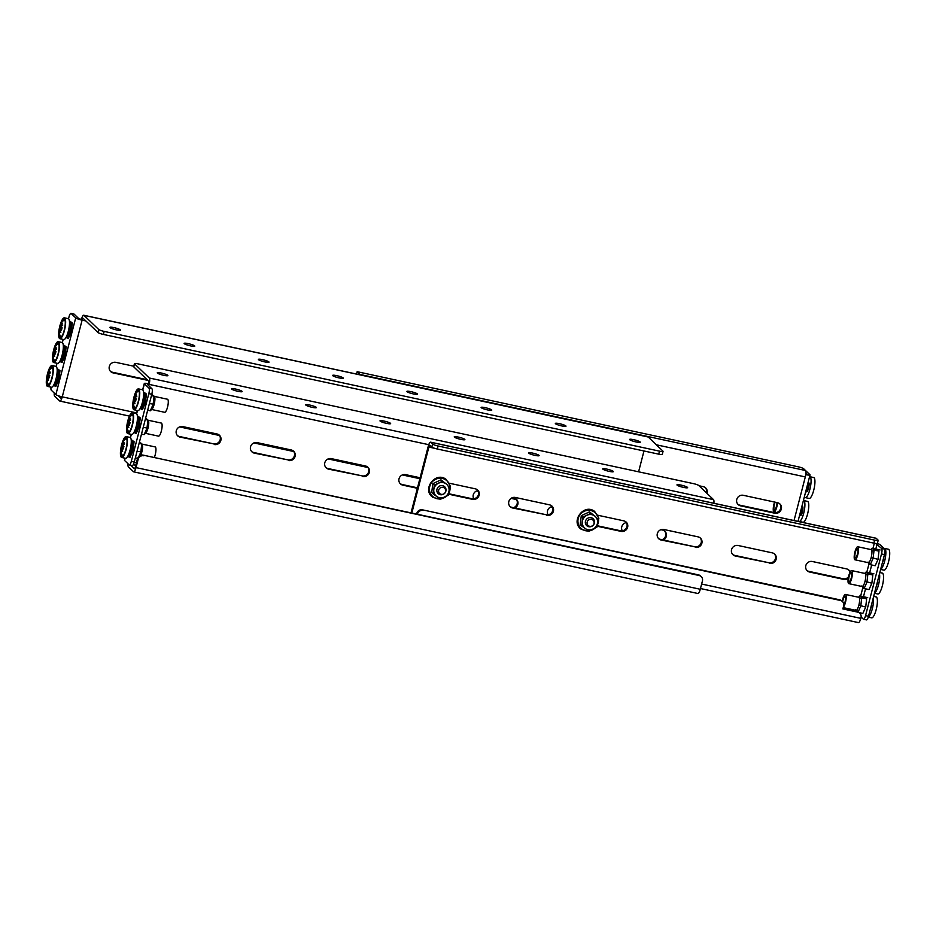 <?xml version="1.0" encoding="UTF-8"?>
<svg xmlns="http://www.w3.org/2000/svg" width="936" height="936" viewBox="0 0 936 936"><rect width="100%" height="100%" fill="white"/><g stroke="black" fill="none" stroke-linecap="round" stroke-linejoin="round"><path stroke-width="1.4" d="M141.944 444.073L155.177 446.928A6.681 1.72 102.2 0 1 155.201 454.837A6.681 1.72 102.2 0 1 154.311 457.54M140.681 455.259A6.681 1.72 -77.8 0 0 141.839 451.948A6.681 1.72 -77.8 0 0 142.553 445.723A6.681 1.72 -77.8 0 0 142.061 444.19L141.032 443.173M131.157 439.581L134.07 441.71L133.064 450.497L130.022 457.341L127.881 456.043M139.113 443.301L141.757 443.863L140.809 452.076L138.949 456.277M137.054 451.257L141.839 451.948M139.464 441.967L142.553 445.723M135.346 457.891L137.58 458.371M128.443 454.908L129.18 455.61L131.683 449.947L132.526 442.67L131.286 441.488M131.18 439.698L133.041 441.488L132.034 450.274L129.004 457.119M134.07 441.71L133.041 441.488M133.064 450.497L132.034 450.274M129.683 454.463L128.712 454.264M148.11 420.229L161.343 423.084A6.681 1.72 102.2 0 1 161.366 430.993A6.681 1.72 102.2 0 1 158.523 436.141L145.478 433.333M141.511 434.047L144.144 434.62L145.852 432.959A6.681 1.72 -77.8 0 0 148.005 428.115A6.681 1.72 -77.8 0 0 148.719 421.879A6.681 1.72 -77.8 0 0 148.227 420.346L147.198 419.34M137.323 415.736L140.236 417.865L139.23 426.652L136.188 433.497L134.047 432.198M145.279 419.457L147.923 420.018L146.975 428.232L144.144 434.62M143.22 427.413L148.005 428.115M145.63 418.123L148.719 421.879M134.608 431.063L135.346 431.765L137.849 426.102L138.692 418.825L137.452 417.643M137.346 415.853L139.207 417.643L138.2 426.442L135.17 433.274M140.236 417.865L139.207 417.643M139.23 426.652L138.2 426.442M135.849 430.618L134.878 430.42M154.276 396.384L167.509 399.239A6.681 1.72 102.2 0 1 167.532 407.148A6.681 1.72 102.2 0 1 164.689 412.296L151.644 409.488M147.677 410.202L150.31 410.775L152.018 409.114A6.681 1.72 -77.8 0 0 154.171 404.27A6.681 1.72 -77.8 0 0 154.885 398.046A6.681 1.72 -77.8 0 0 154.393 396.501L153.364 395.495M143.489 391.891L146.402 394.021L145.396 402.819L142.354 409.652L140.213 408.365M151.445 395.612L154.089 396.185L153.141 404.387L150.31 410.775M149.386 403.58L154.171 404.27M428.746 444.682L149.105 384.392A5.499 1.416 -77.8 0 0 149.28 377.992L134.562 363.87L133.778 366.877L148.496 380.999A2.363 0.608 -77.8 0 1 148.426 383.737L149.105 384.392L147.385 384.392L151.948 388.779A4.715 1.217 102.2 0 1 151.796 394.267L154.885 398.046M140.774 407.219L141.511 407.92L144.015 402.258L144.858 394.98L143.617 393.799M143.512 392.02L145.373 393.81L144.366 402.597L141.336 409.43M146.402 394.021L145.373 393.81M145.396 402.819L144.366 402.597M142.015 406.786L141.043 406.575M57.049 368.503L59.962 370.644L58.956 379.431L55.914 386.275L53.773 384.977M54.335 383.83L55.06 384.544L57.576 378.881L58.406 371.604L57.178 370.422M57.061 368.632L58.933 370.422L57.927 379.209L54.896 386.053M59.962 370.644L58.933 370.422M58.956 379.431L57.927 379.209M55.575 383.397L54.604 383.187M63.215 344.67L66.128 346.8L65.122 355.586L62.08 362.431L59.939 361.132M60.501 359.986L61.226 360.699L63.742 355.036L64.572 347.759L63.344 346.577M63.238 344.787L65.099 346.577L64.093 355.364L61.062 362.209M66.128 346.8L65.099 346.577M65.122 355.586L64.093 355.364M61.741 359.553L60.77 359.342M69.381 320.826L72.294 322.955L71.288 331.742L68.246 338.586L66.105 337.288M66.667 336.153L67.392 336.855L69.907 331.192L70.738 323.915L69.51 322.733M69.404 320.943L71.265 322.733L70.258 331.519L67.228 338.364M72.294 322.955L71.265 322.733M71.288 331.742L70.258 331.519M67.907 335.708L66.936 335.509M774.786 509.909A4.715 1.217 102.2 0 1 774.435 510.003A4.715 1.217 102.2 0 1 774.411 504.422A4.715 1.217 102.2 0 1 775.183 502.176A4.727 1.217 102.2 0 0 774.411 504.422A4.727 1.217 102.2 0 0 774.774 509.921A4.727 1.217 102.2 0 0 776.435 506.376A4.727 1.217 102.2 0 0 776.974 502.562M774.587 502.047A6.681 1.72 -77.8 0 0 773.99 504.013A6.681 1.72 -77.8 0 0 774.013 511.922A6.681 1.72 -77.8 0 0 776.857 506.774A6.681 1.72 -77.8 0 0 777.559 502.69M799.087 517.245L801.216 512.472L801.918 506.317M800.374 512.284L801.216 512.472M805.252 493.401L807.382 488.627L808.084 482.485M806.539 488.44L807.382 488.627M842.657 601.778A4.727 1.217 102.2 0 1 843.032 599.988A4.715 1.217 102.2 0 1 845.044 596.349A4.715 1.217 102.2 0 1 845.325 596.583A4.727 1.217 102.2 0 1 845.056 601.93A4.727 1.217 102.2 0 1 843.781 605.077M842.669 601.778A4.715 1.217 102.2 0 1 843.032 599.988A4.727 1.217 102.2 0 1 845.325 596.571M843.313 607.207A6.681 1.72 -77.8 0 0 845.477 602.339A6.681 1.72 -77.8 0 0 845.454 594.43A6.681 1.72 -77.8 0 0 842.611 599.578A6.681 1.72 -77.8 0 0 842.213 601.333M859.166 612.624L862.863 613.419L865.706 607.031L858.85 605.218A6.681 1.72 102.2 0 1 856.697 610.061A6.681 1.72 102.2 0 1 855.995 610.366L843.207 607.604M867.719 597.659L859.833 595.951L858.499 597.238M865.706 607.031L866.642 598.829L861.728 597.776L859.833 595.951M857.949 612.366L860.792 605.978L861.728 597.776L859.564 598.993A6.681 1.72 102.2 0 1 858.85 605.218M856.042 610.518L857.037 611.477L842.985 608.447M856.697 610.061L857.552 611.629M845.454 594.43L858.815 597.308A6.681 1.72 102.2 0 1 859.564 598.993M849.572 581.63A4.715 1.217 102.2 0 1 849.221 581.724A4.715 1.217 102.2 0 1 849.198 576.143A4.715 1.217 102.2 0 1 851.21 572.504A4.715 1.217 102.2 0 1 851.491 572.738A4.727 1.217 102.2 0 1 851.222 578.085A4.727 1.217 102.2 0 1 849.56 581.63A4.727 1.217 102.2 0 1 849.198 576.143A4.727 1.217 102.2 0 1 851.491 572.727M848.777 575.734A6.681 1.72 -77.8 0 0 848.8 583.643A6.681 1.72 -77.8 0 0 851.643 578.495A6.681 1.72 -77.8 0 0 851.62 570.586A6.681 1.72 -77.8 0 0 848.777 575.734M862.22 586.708L864.115 588.522L869.029 589.575L871.872 583.198L865.016 581.373A6.681 1.72 102.2 0 1 862.863 586.217A6.681 1.72 102.2 0 1 862.161 586.521L848.8 583.643M873.885 573.815L865.999 572.107L864.665 573.394M871.872 583.198L872.808 574.985L867.894 573.932L865.999 572.107M862.863 586.217L864.115 588.522L866.958 582.134L867.894 573.932L865.73 575.149A6.681 1.72 102.2 0 1 865.016 581.373M851.62 570.586L864.981 573.464A6.681 1.72 102.2 0 1 865.73 575.149M855.738 557.786A4.715 1.217 102.2 0 1 855.387 557.879A4.715 1.217 102.2 0 1 855.364 552.298A4.715 1.217 102.2 0 1 857.376 548.66A4.715 1.217 102.2 0 1 857.657 548.894A4.727 1.217 102.2 0 1 857.388 554.241A4.727 1.217 102.2 0 1 855.738 557.786A4.727 1.217 102.2 0 1 855.364 552.298A4.727 1.217 102.2 0 1 857.657 548.894M854.942 551.889A6.681 1.72 -77.8 0 0 854.966 559.798A6.681 1.72 -77.8 0 0 857.809 554.65A6.681 1.72 -77.8 0 0 857.785 546.741A6.681 1.72 -77.8 0 0 854.942 551.889M868.374 562.828L870.281 564.677L875.195 565.742L878.038 559.354L871.182 557.528A6.681 1.72 102.2 0 1 869.029 562.384A6.681 1.72 102.2 0 1 868.327 562.688L854.966 559.798M880.051 549.97L872.165 548.274L870.831 549.549M878.038 559.354L878.974 551.14L874.06 550.087L872.165 548.274M869.029 562.384L870.281 564.677L873.124 558.289L874.06 550.087L871.896 551.304A6.681 1.72 102.2 0 1 871.182 557.528M857.785 546.741L871.147 549.619A6.681 1.72 102.2 0 1 871.896 551.304M122.522 455.458A8.646 2.223 -77.8 0 0 122.838 455.633L121.937 454.709A8.482 2.188 -77.8 0 0 122.265 455.235A8.482 2.188 -77.8 0 0 124.032 454.311M127.027 440.423A8.482 2.188 -77.8 0 0 126.465 438.996A8.482 2.188 -77.8 0 0 125.284 439.195L125.284 439.195A14.145 14.145 0 0 0 121.692 444.787A14.122 3.299 15.8 0 0 121.668 445.255A14.063 2.422 9.5 0 1 121.68 445.243A14.11 12.308 -139.5 0 1 122.873 442.237A14.11 9.383 25.9 0 0 122.101 444.553A14.063 11.969 -13.4 0 1 122.125 444.506A14.122 13.619 -62.6 0 1 123.505 441.815A13.279 2.012 14.5 0 0 124.032 442.318A14.122 13.244 146.3 0 0 122.546 444.904A14.063 13.373 66.9 0 0 122.522 444.963A14.11 5.873 5.2 0 1 124.558 443.839A14.11 9.886 177 0 0 122.499 446.027A14.063 6.435 20 0 0 122.511 446.051A14.122 0.948 13.2 0 0 123.915 446.566A13.279 12.671 133.8 0 0 123.564 447.724A13.279 12.671 133.8 0 0 123.306 448.894A14.122 3.299 -164.2 0 1 122.031 447.899A14.063 2.422 -170.5 0 0 122.008 447.899A14.11 12.308 40.5 0 0 122.628 451.304A14.11 9.383 -154.1 0 1 121.586 448.59A14.063 11.969 166.6 0 0 121.575 448.636A14.122 13.619 117.4 0 0 121.621 451.643A13.279 2.012 -165.5 0 1 121.095 451.14A14.122 13.244 -33.7 0 1 121.165 448.239A14.063 13.373 -113.1 0 1 121.165 448.18A14.11 5.873 -174.8 0 0 120.908 449.245A14.145 14.145 0 0 0 121.937 454.709M120.919 449.093A14.11 9.886 -3 0 1 120.931 448.753A14.11 9.886 -3 0 1 121.189 447.127A14.063 6.435 -160 0 1 121.189 447.092A14.122 0.948 -166.8 0 1 121.118 446.963A14.122 0.948 -166.8 0 1 121.212 446.893A13.279 12.671 -46.2 0 1 121.458 445.711A13.279 12.671 -46.2 0 1 121.645 445.056M123.224 445.115L122.522 444.963M123.447 448.204L122.031 447.899M122.043 448.367L121.165 448.18M122.043 448.426L121.165 448.239M123.587 447.607L121.189 447.092L123.587 447.642M122.885 445.501L121.68 445.243L122.885 445.513M123.622 447.478L121.212 446.893M123.412 447.361L123.646 446.472M120.931 450.111A9.571 2.457 -77.8 0 0 121.551 456.183A9.571 2.457 -77.8 0 0 121.902 456.382A9.571 2.457 -77.8 0 0 126.161 448.274A9.571 2.457 -77.8 0 0 126.29 437.861A9.571 2.457 -77.8 0 0 125.939 437.662A9.571 2.457 -77.8 0 0 122.464 442.974M126.571 436.796A10.694 2.749 -77.8 0 0 126.173 436.574A10.694 2.749 -77.8 0 0 121.423 445.618A10.694 2.749 -77.8 0 0 121.27 457.248A10.694 2.749 -77.8 0 0 121.668 457.47A10.694 2.749 -77.8 0 0 126.418 448.414A10.694 2.749 -77.8 0 0 126.571 436.796M121.668 457.47L125.529 458.301A10.694 2.749 -77.8 0 0 130.279 449.245A10.694 2.749 -77.8 0 0 130.432 437.627A10.694 2.749 -77.8 0 0 130.034 437.404L126.173 436.574M127.097 426.266A9.571 2.457 -77.8 0 0 127.717 432.338A9.571 2.457 -77.8 0 0 128.068 432.537A9.571 2.457 -77.8 0 0 132.327 424.429A9.571 2.457 -77.8 0 0 132.456 414.016A9.571 2.457 -77.8 0 0 132.105 413.817A9.571 2.457 -77.8 0 0 128.63 419.129M132.737 412.951A10.694 2.749 -77.8 0 0 132.339 412.729A10.694 2.749 -77.8 0 0 127.588 421.785A10.694 2.749 -77.8 0 0 127.436 433.403A10.694 2.749 -77.8 0 0 127.834 433.625A10.694 2.749 -77.8 0 0 132.584 424.57A10.694 2.749 -77.8 0 0 132.737 412.951M127.834 433.625L131.695 434.456A10.694 2.749 -77.8 0 0 136.445 425.412A10.694 2.749 -77.8 0 0 136.597 413.782A10.694 2.749 -77.8 0 0 136.2 413.56L132.339 412.729M128.688 431.613A8.646 2.223 -77.8 0 0 129.004 431.788L128.103 430.864A8.482 2.188 -77.8 0 0 128.431 431.391A8.482 2.188 -77.8 0 0 130.198 430.478M133.193 416.578A8.482 2.188 -77.8 0 0 132.631 415.151A8.482 2.188 -77.8 0 0 131.449 415.35L131.449 415.35A14.145 14.145 0 0 0 127.858 420.943A14.122 3.299 15.8 0 0 127.834 421.411A14.063 2.422 9.5 0 1 127.846 421.399A14.11 12.308 -139.5 0 1 129.039 418.392A14.11 9.383 25.9 0 0 128.267 420.72A14.063 11.969 -13.4 0 1 128.291 420.662A14.122 13.619 -62.6 0 1 129.671 417.971A13.279 2.012 14.5 0 0 130.198 418.474A14.122 13.244 146.3 0 0 128.712 421.06A14.063 13.373 66.9 0 0 128.688 421.118A14.11 5.873 5.2 0 1 130.724 419.995A14.11 9.886 177 0 0 128.665 422.183A14.063 6.435 20 0 0 128.677 422.218A14.122 0.948 13.2 0 0 130.081 422.721A13.279 12.671 133.8 0 0 129.73 423.879A13.279 12.671 133.8 0 0 129.472 425.061A14.122 3.299 -164.2 0 1 128.197 424.055A14.063 2.422 -170.5 0 0 128.173 424.055A14.11 12.308 40.5 0 0 128.794 427.459A14.11 9.383 -154.1 0 1 127.752 424.745A14.063 11.969 166.6 0 0 127.741 424.792A14.122 13.619 117.4 0 0 127.787 427.799A13.279 2.012 -165.5 0 1 127.261 427.296A14.122 13.244 -33.7 0 1 127.331 424.394A14.063 13.373 -113.1 0 1 127.331 424.336A14.11 5.873 -174.8 0 0 127.074 425.412A14.145 14.145 0 0 0 128.103 430.864M127.085 425.248A14.11 9.886 -3 0 1 127.097 424.909A14.11 9.886 -3 0 1 127.366 423.283A14.063 6.435 -160 0 1 127.354 423.248A14.122 0.948 -166.8 0 1 127.296 423.119A14.122 0.948 -166.8 0 1 127.378 423.049A13.279 12.671 -46.2 0 1 127.624 421.867A13.279 12.671 -46.2 0 1 127.811 421.212M129.39 421.27L128.688 421.118M129.613 424.359L128.197 424.055M128.209 424.523L127.331 424.336M128.209 424.593L127.331 424.394M127.366 423.283L129.753 423.797L127.354 423.248M127.834 421.411L129.051 421.668L127.846 421.399M129.788 423.634L127.378 423.049M129.577 423.517L129.811 422.627M133.263 402.421A9.571 2.457 -77.8 0 0 133.883 408.494A9.571 2.457 -77.8 0 0 134.234 408.693A9.571 2.457 -77.8 0 0 138.493 400.585A9.571 2.457 -77.8 0 0 138.622 390.172A9.571 2.457 -77.8 0 0 138.271 389.973A9.571 2.457 -77.8 0 0 134.796 395.284M138.902 389.107A10.694 2.749 -77.8 0 0 138.505 388.885A10.694 2.749 -77.8 0 0 133.754 397.94A10.694 2.749 -77.8 0 0 133.602 409.558A10.694 2.749 -77.8 0 0 134 409.781A10.694 2.749 -77.8 0 0 138.75 400.737A10.694 2.749 -77.8 0 0 138.902 389.107M134 409.781L137.861 410.611A10.694 2.749 -77.8 0 0 142.611 401.567A10.694 2.749 -77.8 0 0 142.763 389.938A10.694 2.749 -77.8 0 0 142.366 389.715L138.505 388.885M134.854 407.768A8.646 2.223 -77.8 0 0 135.17 407.944L134.269 407.02A8.482 2.188 -77.8 0 0 134.597 407.558A8.482 2.188 -77.8 0 0 136.363 406.633M139.359 392.734A8.482 2.188 -77.8 0 0 138.797 391.306A8.482 2.188 -77.8 0 0 137.615 391.505L137.615 391.505A14.145 14.145 0 0 0 134.023 397.098A14.122 3.299 15.8 0 0 134 397.566A14.063 2.422 9.5 0 1 134.012 397.554A14.11 12.308 -139.5 0 1 135.205 394.547A14.11 9.383 25.9 0 0 134.433 396.876A14.063 11.969 -13.4 0 1 134.456 396.829A14.122 13.619 -62.6 0 1 135.837 394.126A13.279 2.012 14.5 0 0 136.363 394.629A14.122 13.244 146.3 0 0 134.878 397.227A14.063 13.373 66.9 0 0 134.854 397.274A14.11 5.873 5.2 0 1 136.89 396.15A14.11 9.886 177 0 0 134.831 398.338A14.063 6.435 20 0 0 134.843 398.373A14.122 0.948 13.2 0 0 136.246 398.876A13.279 12.671 133.8 0 0 135.895 400.035A13.279 12.671 133.8 0 0 135.638 401.216A14.122 3.299 -164.2 0 1 134.363 400.21A14.063 2.422 -170.5 0 0 134.339 400.222A14.11 12.308 40.5 0 0 134.959 403.615A14.11 9.383 -154.1 0 1 133.918 400.9A14.063 11.969 166.6 0 0 133.906 400.947A14.122 13.619 117.4 0 0 133.953 403.954A13.279 2.012 -165.5 0 1 133.427 403.451A14.122 13.244 -33.7 0 1 133.497 400.55A14.063 13.373 -113.1 0 1 133.497 400.491A14.11 5.873 -174.8 0 0 133.24 401.567A14.145 14.145 0 0 0 134.269 407.02M133.251 401.404A14.11 9.886 -3 0 1 133.263 401.064A14.11 9.886 -3 0 1 133.532 399.438A14.063 6.435 -160 0 1 133.52 399.403A14.122 0.948 -166.8 0 1 133.462 399.274A14.122 0.948 -166.8 0 1 133.544 399.204A13.279 12.671 -46.2 0 1 133.789 398.022A13.279 12.671 -46.2 0 1 133.977 397.367M135.556 397.426L134.854 397.274M135.778 400.514L134.363 400.21M134.374 400.69L133.497 400.491M134.374 400.748L133.497 400.55M133.532 399.438L135.919 399.953M135.919 399.918L133.52 399.403M135.217 397.812L134.012 397.554L135.217 397.823M135.954 399.789L133.544 399.204M135.743 399.672L135.977 398.783M46.812 379.033A9.571 2.457 -77.8 0 0 47.443 385.117A9.571 2.457 -77.8 0 0 47.794 385.304A9.571 2.457 -77.8 0 0 52.053 377.208A9.571 2.457 -77.8 0 0 52.182 366.795A9.571 2.457 -77.8 0 0 51.831 366.596A9.571 2.457 -77.8 0 0 48.356 371.908M52.451 365.719A10.694 2.749 -77.8 0 0 52.065 365.508A10.694 2.749 -77.8 0 0 47.303 374.552A10.694 2.749 -77.8 0 0 47.163 386.182A10.694 2.749 -77.8 0 0 47.56 386.404A10.694 2.749 -77.8 0 0 52.311 377.348A10.694 2.749 -77.8 0 0 52.451 365.719M47.56 386.404L51.422 387.235A10.694 2.749 -77.8 0 0 56.172 378.179A10.694 2.749 -77.8 0 0 56.312 366.561A10.694 2.749 -77.8 0 0 55.926 366.339L52.065 365.508M48.415 384.392A8.646 2.223 -77.8 0 0 48.73 384.567L47.83 383.643A8.482 2.188 -77.8 0 0 48.157 384.17A8.482 2.188 -77.8 0 0 49.924 383.245M52.919 369.357A8.482 2.188 -77.8 0 0 52.357 367.93A8.482 2.188 -77.8 0 0 51.176 368.129L51.176 368.129A14.145 14.145 0 0 0 47.584 373.721A14.122 3.299 15.8 0 0 47.56 374.178A14.063 2.422 9.5 0 1 47.572 374.178A14.11 12.308 -139.5 0 1 48.766 371.159A14.11 9.383 25.9 0 0 47.993 373.487A14.063 11.969 -13.4 0 1 48.017 373.441A14.122 13.619 -62.6 0 1 49.397 370.75A13.279 2.012 14.5 0 0 49.924 371.253A14.122 13.244 146.3 0 0 48.426 373.838A14.063 13.373 66.9 0 0 48.415 373.897A14.11 5.873 5.2 0 1 50.439 372.774A14.11 9.886 177 0 0 48.38 374.962A14.063 6.435 20 0 0 48.403 374.985A14.122 0.948 13.2 0 0 49.807 375.5A13.279 12.671 133.8 0 0 49.444 376.658A13.279 12.671 133.8 0 0 49.198 377.828A14.122 3.299 -164.2 0 1 47.923 376.834A14.063 2.422 -170.5 0 0 47.9 376.834A14.11 12.308 40.5 0 0 48.508 380.238A14.11 9.383 -154.1 0 1 47.479 377.524A14.063 11.969 166.6 0 0 47.467 377.571A14.122 13.619 117.4 0 0 47.514 380.578A13.279 2.012 -165.5 0 1 46.987 380.075A14.122 13.244 -33.7 0 1 47.046 377.173A14.063 13.373 -113.1 0 1 47.057 377.114A14.11 5.873 -174.8 0 0 46.8 378.179A14.145 14.145 0 0 0 47.83 383.643M46.812 378.027A14.11 9.886 -3 0 1 46.812 377.688A14.11 9.886 -3 0 1 47.081 376.05A14.063 6.435 -160 0 1 47.081 376.026A14.122 0.948 -166.8 0 1 47.011 375.898A14.122 0.948 -166.8 0 1 47.104 375.816A13.279 12.671 -46.2 0 1 47.35 374.646A13.279 12.671 -46.2 0 1 47.537 373.99M49.105 374.049L48.415 373.897M49.339 377.138L47.923 376.834M47.935 377.302L47.057 377.114M47.935 377.36L47.046 377.173M47.081 376.05L49.468 376.565L47.081 376.026M48.777 374.435L47.572 374.178L48.766 374.447M49.514 376.401L47.104 375.816M49.304 376.295L49.526 375.406M52.978 355.2A9.571 2.457 -77.8 0 0 53.609 361.273A9.571 2.457 -77.8 0 0 53.96 361.471A9.571 2.457 -77.8 0 0 58.219 353.363A9.571 2.457 -77.8 0 0 58.348 342.95A9.571 2.457 -77.8 0 0 57.997 342.751A9.571 2.457 -77.8 0 0 54.522 348.063M58.617 341.874A10.694 2.749 -77.8 0 0 58.231 341.663A10.694 2.749 -77.8 0 0 53.469 350.707A10.694 2.749 -77.8 0 0 53.329 362.337A10.694 2.749 -77.8 0 0 53.726 362.56A10.694 2.749 -77.8 0 0 58.477 353.504A10.694 2.749 -77.8 0 0 58.617 341.874M53.726 362.56L57.587 363.39A10.694 2.749 -77.8 0 0 62.338 354.334A10.694 2.749 -77.8 0 0 62.478 342.716A10.694 2.749 -77.8 0 0 62.092 342.494L58.231 341.663M54.58 360.547A8.646 2.223 -77.8 0 0 54.896 360.723L53.995 359.798A8.482 2.188 -77.8 0 0 54.323 360.325A8.482 2.188 -77.8 0 0 56.09 359.401M59.085 345.513A8.482 2.188 -77.8 0 0 58.523 344.085A8.482 2.188 -77.8 0 0 57.342 344.284L57.342 344.284A14.145 14.145 0 0 0 53.75 349.877A14.122 3.299 15.8 0 0 53.726 350.345A14.063 2.422 9.5 0 1 53.738 350.333A14.11 12.308 -139.5 0 1 54.931 347.326A14.11 9.383 25.9 0 0 54.159 349.643A14.063 11.969 -13.4 0 1 54.183 349.596A14.122 13.619 -62.6 0 1 55.563 346.905A13.279 2.012 14.5 0 0 56.09 347.408A14.122 13.244 146.3 0 0 54.592 349.994A14.063 13.373 66.9 0 0 54.58 350.052A14.11 5.873 5.2 0 1 56.605 348.929A14.11 9.886 177 0 0 54.557 351.117A14.063 6.435 20 0 0 54.569 351.14A14.122 0.948 13.2 0 0 55.973 351.655A13.279 12.671 133.8 0 0 55.61 352.813A13.279 12.671 133.8 0 0 55.364 353.983A14.122 3.299 -164.2 0 1 54.089 352.989A14.063 2.422 -170.5 0 0 54.066 352.989A14.11 12.308 40.5 0 0 54.674 356.394A14.11 9.383 -154.1 0 1 53.645 353.679A14.063 11.969 166.6 0 0 53.633 353.726A14.122 13.619 117.4 0 0 53.68 356.733A13.279 2.012 -165.5 0 1 53.153 356.23A14.122 13.244 -33.7 0 1 53.212 353.328A14.063 13.373 -113.1 0 1 53.223 353.27A14.11 5.873 -174.8 0 0 52.966 354.334A14.145 14.145 0 0 0 53.995 359.798M52.978 354.182A14.11 9.886 -3 0 1 52.978 353.843A14.11 9.886 -3 0 1 53.247 352.205A14.063 6.435 -160 0 1 53.247 352.182A14.122 0.948 -166.8 0 1 53.176 352.053A14.122 0.948 -166.8 0 1 53.27 351.971A13.279 12.671 -46.2 0 1 53.516 350.801A13.279 12.671 -46.2 0 1 53.703 350.146M55.271 350.204L54.58 350.052M55.505 353.293L54.089 352.989M54.101 353.457L53.223 353.27M54.101 353.515L53.212 353.328M53.247 352.205L55.633 352.72L53.247 352.182M53.726 350.345L54.931 350.602L53.738 350.333M55.68 352.568L53.27 351.971M55.47 352.451L55.692 351.562M59.143 331.356A9.571 2.457 -77.8 0 0 59.775 337.428A9.571 2.457 -77.8 0 0 60.126 337.627A9.571 2.457 -77.8 0 0 64.385 329.519A9.571 2.457 -77.8 0 0 64.514 319.106A9.571 2.457 -77.8 0 0 64.163 318.907A9.571 2.457 -77.8 0 0 60.688 324.219M64.783 318.041A10.694 2.749 -77.8 0 0 64.397 317.819A10.694 2.749 -77.8 0 0 59.635 326.863A10.694 2.749 -77.8 0 0 59.494 338.493A10.694 2.749 -77.8 0 0 59.892 338.715A10.694 2.749 -77.8 0 0 64.642 329.659A10.694 2.749 -77.8 0 0 64.783 318.041M59.892 338.715L63.753 339.546A10.694 2.749 -77.8 0 0 68.503 330.49A10.694 2.749 -77.8 0 0 68.644 318.872A10.694 2.749 -77.8 0 0 68.258 318.649L64.397 317.819M60.746 336.703A8.646 2.223 -77.8 0 0 61.062 336.878L60.161 335.954A8.482 2.188 -77.8 0 0 60.489 336.48A8.482 2.188 -77.8 0 0 62.256 335.556M65.251 321.668A8.482 2.188 -77.8 0 0 64.689 320.241A8.482 2.188 -77.8 0 0 63.508 320.44L63.508 320.44A14.145 14.145 0 0 0 59.916 326.032A14.122 3.299 15.8 0 0 59.892 326.5A14.063 2.422 9.5 0 1 59.904 326.488A14.11 12.308 -139.5 0 1 61.097 323.482A14.11 9.383 25.9 0 0 60.325 325.798A14.063 11.969 -13.4 0 1 60.349 325.751A14.122 13.619 -62.6 0 1 61.729 323.06A13.279 2.012 14.5 0 0 62.256 323.563A14.122 13.244 146.3 0 0 60.758 326.149A14.063 13.373 66.9 0 0 60.746 326.208A14.11 5.873 5.2 0 1 62.77 325.084A14.11 9.886 177 0 0 60.723 327.272A14.063 6.435 20 0 0 60.735 327.296A14.122 0.948 13.2 0 0 62.139 327.811A13.279 12.671 133.8 0 0 61.776 328.969A13.279 12.671 133.8 0 0 61.53 330.151A14.122 3.299 -164.2 0 1 60.255 329.144A14.063 2.422 -170.5 0 0 60.232 329.144A14.11 12.308 40.5 0 0 60.84 332.549A14.11 9.383 -154.1 0 1 59.81 329.835A14.063 11.969 166.6 0 0 59.799 329.881A14.122 13.619 117.4 0 0 59.845 332.888A13.279 2.012 -165.5 0 1 59.319 332.385A14.122 13.244 -33.7 0 1 59.389 329.484A14.063 13.373 -113.1 0 1 59.389 329.425A14.11 5.873 -174.8 0 0 59.132 330.49A14.145 14.145 0 0 0 60.161 335.954M59.143 330.338A14.11 9.886 -3 0 1 59.143 329.998A14.11 9.886 -3 0 1 59.413 328.372A14.063 6.435 -160 0 1 59.413 328.337A14.122 0.948 -166.8 0 1 59.342 328.208A14.122 0.948 -166.8 0 1 59.436 328.138A13.279 12.671 -46.2 0 1 59.682 326.956A13.279 12.671 -46.2 0 1 59.869 326.301M61.437 326.36L60.746 326.208M61.671 329.449L60.255 329.144M60.267 329.612L59.389 329.425M60.267 329.683L59.389 329.484M61.811 328.852L59.413 328.337L61.799 328.887M61.109 326.746L59.904 326.488L61.109 326.758M61.846 328.723L59.436 328.138M61.636 328.606L61.858 327.717M801.86 506.762A4.317 1.111 102.2 0 1 802.093 506.727A4.317 1.111 102.2 0 1 802.374 510.682A4.317 1.111 102.2 0 1 800.549 515.116A4.317 1.111 102.2 0 1 800.28 515.174L800.034 515.128A4.715 1.217 -77.8 0 0 800.409 515.607A4.715 1.217 -77.8 0 0 800.725 515.537A4.715 1.217 -77.8 0 0 802.702 510.717A4.715 1.217 -77.8 0 0 802.398 506.388A4.715 1.217 -77.8 0 0 802.093 506.458A4.715 1.217 -77.8 0 0 801.883 506.633M803.404 500.538A10.694 2.749 102.2 0 1 803.661 500.549L807.522 501.38A10.694 2.749 102.2 0 1 808.201 511.173A10.694 2.749 102.2 0 1 803.708 522.124A10.694 2.749 102.2 0 1 803.018 522.276L799.157 521.446A10.694 2.749 102.2 0 1 798.279 520.381M803.661 500.549A10.694 2.749 102.2 0 1 804.34 510.342A10.694 2.749 102.2 0 1 799.847 521.293A10.694 2.749 102.2 0 1 799.157 521.446M808.025 482.917A4.317 1.111 102.2 0 1 808.259 482.882A4.317 1.111 102.2 0 1 808.54 486.849A4.317 1.111 102.2 0 1 806.715 491.271A4.317 1.111 102.2 0 1 806.446 491.33L806.2 491.283A4.715 1.217 -77.8 0 0 806.575 491.763A4.715 1.217 -77.8 0 0 806.89 491.704A4.715 1.217 -77.8 0 0 808.868 486.872A4.715 1.217 -77.8 0 0 808.564 482.543A4.715 1.217 -77.8 0 0 808.259 482.613A4.715 1.217 -77.8 0 0 808.049 482.8M809.57 476.693A10.694 2.749 102.2 0 1 809.827 476.705L813.688 477.535A10.694 2.749 102.2 0 1 814.367 487.34A10.694 2.749 102.2 0 1 809.874 498.28A10.694 2.749 102.2 0 1 809.184 498.443L805.323 497.601A10.694 2.749 102.2 0 1 804.445 496.536M809.827 476.705A10.694 2.749 102.2 0 1 810.506 486.498A10.694 2.749 102.2 0 1 806.013 497.449A10.694 2.749 102.2 0 1 805.323 497.601M870.117 610.096A4.715 1.217 -77.8 0 0 871.545 604.562M873.651 596.407L876.143 596.946A10.694 2.749 102.2 0 1 876.821 606.739A10.694 2.749 102.2 0 1 872.329 617.69A10.694 2.749 102.2 0 1 871.638 617.842L868.28 617.116M873.311 597.741A10.694 2.749 102.2 0 1 872.375 608.575A10.694 2.749 102.2 0 1 868.468 616.859A10.694 2.749 102.2 0 1 868.339 616.929M876.283 586.252A4.715 1.217 -77.8 0 0 877.711 580.718M879.817 572.563L882.309 573.101A10.694 2.749 102.2 0 1 882.987 582.894A10.694 2.749 102.2 0 1 878.495 593.845A10.694 2.749 102.2 0 1 877.804 593.997L874.47 593.284M879.477 573.897A10.694 2.749 102.2 0 1 878.541 584.731A10.694 2.749 102.2 0 1 874.633 593.014A10.694 2.749 102.2 0 1 874.516 593.073M882.449 562.407A4.715 1.217 -77.8 0 0 883.876 556.873M884.029 548.519A10.694 2.749 102.2 0 1 884.614 548.426L888.475 549.256A10.694 2.749 102.2 0 1 889.153 559.049A10.694 2.749 102.2 0 1 884.66 570.001A10.694 2.749 102.2 0 1 883.97 570.153L880.636 569.439M884.614 548.426A10.694 2.749 102.2 0 1 885.292 558.219A10.694 2.749 102.2 0 1 880.799 569.17A10.694 2.749 102.2 0 1 880.682 569.228M444.249 487.902A3.627 3.463 -46.2 0 1 440.786 494.185A3.627 3.463 -46.2 0 1 439.288 488.826A3.627 3.463 -46.2 0 1 444.249 487.902M445.103 492.792A4.715 4.505 -46.2 0 1 438.656 493.986A4.715 4.505 -46.2 0 1 437.755 487.574A4.715 4.505 -46.2 0 1 444.214 486.381A4.715 4.505 -46.2 0 1 445.103 492.792M449.526 486.287L449.046 490.78A7.862 7.5 -46.2 0 1 436.796 496.525A7.862 7.5 -46.2 0 1 438.446 483.245A7.862 7.5 -46.2 0 1 446.062 483.842L440.985 479.84L432.818 483.678L434.292 485.094L442.459 481.268L440.985 479.84M442.459 481.268L446.062 483.842A7.862 7.5 133.8 0 1 449.046 490.78L448.426 495.144L440.259 498.97L433.192 493.939L434.292 485.094M433.192 493.939L431.718 492.523L432.818 483.678M592.734 519.925A3.627 3.463 -46.2 0 1 589.27 526.196A3.627 3.463 -46.2 0 1 587.773 520.837A3.627 3.463 -46.2 0 1 592.734 519.925M593.588 524.815A4.715 4.505 -46.2 0 1 587.141 526.009A4.715 4.505 -46.2 0 1 586.252 519.585A4.715 4.505 -46.2 0 1 592.699 518.392A4.715 4.505 -46.2 0 1 593.588 524.815M598.01 518.31L597.531 522.803A7.862 7.5 -46.2 0 1 585.281 528.536A7.862 7.5 -46.2 0 1 586.93 515.268A7.862 7.5 -46.2 0 1 594.547 515.865L589.469 511.863L581.303 515.689L582.789 517.105L590.944 513.279L589.469 511.863M590.944 513.279L594.547 515.865A7.862 7.5 133.8 0 1 597.531 522.803L596.911 527.155L588.744 530.981L581.677 525.962L582.789 517.105M581.677 525.962L580.203 524.546L581.303 515.689M477.395 489.82A5.499 5.253 -46.2 0 1 471.908 498.712L448.882 493.752M448.578 494.185L472.575 499.356A5.499 5.253 133.8 0 0 477.746 490.125A5.499 5.253 133.8 0 0 475.301 488.826L448.789 483.116M551.643 505.826A5.499 5.253 -46.2 0 1 546.144 514.718L511.992 507.359A5.499 5.253 -46.2 0 1 509.898 506.376M546.823 515.373A5.499 5.253 133.8 0 0 551.994 506.13A5.499 5.253 133.8 0 0 549.549 504.843L515.397 497.472A5.499 5.253 133.8 0 0 510.225 506.715A5.499 5.253 133.8 0 0 512.671 508.002L546.144 514.718M625.88 521.832A5.499 5.253 -46.2 0 1 620.392 530.735L597.367 525.763M597.063 526.207L621.071 531.379A5.499 5.253 133.8 0 0 626.242 522.148A5.499 5.253 133.8 0 0 623.797 520.849L597.285 515.128M700.128 537.837A5.499 5.253 -46.2 0 1 694.641 546.741L660.488 539.37A5.499 5.253 -46.2 0 1 658.394 538.387M695.308 547.385A5.499 5.253 133.8 0 0 700.479 538.153A5.499 5.253 133.8 0 0 698.034 536.855L663.881 529.495A5.499 5.253 133.8 0 0 658.71 538.726A5.499 5.253 133.8 0 0 661.155 540.025L694.641 546.741M774.376 553.855A5.499 5.253 -46.2 0 1 768.877 562.747L734.725 555.387A5.499 5.253 -46.2 0 1 732.631 554.393M769.556 563.402A5.499 5.253 133.8 0 0 774.727 554.159A5.499 5.253 133.8 0 0 772.282 552.86L738.13 545.501A5.499 5.253 133.8 0 0 732.958 554.732A5.499 5.253 133.8 0 0 735.403 556.031L768.877 562.747M848.507 576.868A5.499 5.253 -46.2 0 1 843.125 578.752L808.973 571.393A5.499 5.253 -46.2 0 1 806.879 570.41M850.169 571.954A5.499 5.253 133.8 0 0 846.518 568.877L812.366 561.506A5.499 5.253 133.8 0 0 807.206 570.749A5.499 5.253 133.8 0 0 809.652 572.036L843.804 579.407A5.499 5.253 133.8 0 0 848.227 578.413M411.817 513.057L428.887 447.057L434.596 448.297M848.613 569.86A5.499 5.253 -46.2 0 1 849.829 572.645M411.021 512.893L428.208 446.413A5.499 1.416 -77.8 0 1 430.548 442.166A5.499 1.416 -77.8 0 1 430.759 442.283L432.619 444.062A4.715 0.714 14.5 0 0 438.083 446.004L437.311 449.011A4.715 0.714 -165.5 0 1 431.835 447.069L429.975 445.29A2.363 0.608 -77.8 0 0 429.893 445.243A2.363 0.608 -77.8 0 0 428.887 447.057M416.614 514.098L416.801 513.384A4.715 4.505 -46.2 0 1 422.428 509.827L840.352 600.444A4.715 4.505 133.8 0 1 843.64 605.92L842.856 608.927L857.715 612.132A4.715 4.505 133.8 0 1 861.003 617.608L860.804 618.357A5.499 1.416 102.2 0 1 858.464 622.604L700.479 588.533M417.421 514.274L416.801 513.384M423.095 510.483A4.715 4.505 133.8 0 0 417.479 514.028M422.428 509.827L839.674 599.8A4.715 4.505 -46.2 0 1 841.768 600.912L842.447 601.555M857.715 612.132L857.037 611.477A4.715 4.505 -46.2 0 1 859.131 612.589L859.81 613.244M430.548 442.166L876.014 538.223A5.499 1.416 102.2 0 1 876.225 538.329L878.085 540.119A4.715 0.714 14.5 0 1 878.19 540.341L877.418 543.348A4.715 0.714 -165.5 0 1 873.861 543.137L437.311 449.011M873.861 543.137L874.645 540.13L438.083 446.004M874.645 540.13A4.715 0.714 14.5 0 0 878.19 540.341M861.108 617L863.366 619.164A4.715 1.217 -77.8 0 0 863.542 619.258A4.715 1.217 -77.8 0 0 865.554 615.619L881.501 553.948A4.715 1.217 -77.8 0 0 881.653 548.461L875.651 543.453M881.653 548.461L884.625 549.104L880.051 544.717A5.499 0.831 14.5 0 0 877.301 543.453M884.625 549.104A4.715 1.217 102.2 0 1 884.473 554.58L881.501 553.948M865.554 615.619L868.526 616.262L884.473 554.58M868.526 616.262A4.715 1.217 102.2 0 1 866.514 619.901L863.542 619.258M872.808 574.985L870.913 573.171M866.642 598.829L864.747 597.016M878.974 551.14L877.079 549.327M163.765 375.324A5.499 0.831 -165.5 0 1 157.26 372.809A5.499 0.831 -165.5 0 1 161.401 373.055A5.499 0.831 -165.5 0 1 167.907 375.57A5.499 0.831 -165.5 0 1 163.765 375.324M238.013 391.33A5.499 0.831 -165.5 0 1 231.496 388.826A5.499 0.831 -165.5 0 1 235.638 389.06A5.499 0.831 -165.5 0 1 242.155 391.576A5.499 0.831 -165.5 0 1 238.013 391.33M312.261 407.347A5.499 0.831 -165.5 0 1 305.744 404.832A5.499 0.831 -165.5 0 1 309.886 405.077A5.499 0.831 -165.5 0 1 316.403 407.581A5.499 0.831 -165.5 0 1 312.261 407.347M386.498 423.353A5.499 0.831 -165.5 0 1 379.993 420.837A5.499 0.831 -165.5 0 1 384.134 421.083A5.499 0.831 -165.5 0 1 390.64 423.599A5.499 0.831 -165.5 0 1 386.498 423.353M460.746 439.358A5.499 0.831 -165.5 0 1 454.229 436.843A5.499 0.831 -165.5 0 1 458.371 437.089A5.499 0.831 -165.5 0 1 464.888 439.604A5.499 0.831 -165.5 0 1 460.746 439.358M534.994 455.376A5.499 0.831 -165.5 0 1 528.477 452.86A5.499 0.831 -165.5 0 1 532.619 453.094A5.499 0.831 -165.5 0 1 539.136 455.61A5.499 0.831 -165.5 0 1 534.994 455.376M609.231 471.381A5.499 0.831 -165.5 0 1 602.725 468.866A5.499 0.831 -165.5 0 1 606.867 469.111A5.499 0.831 -165.5 0 1 613.372 471.615A5.499 0.831 -165.5 0 1 609.231 471.381M683.479 487.387A5.499 0.831 -165.5 0 1 676.962 484.871A5.499 0.831 -165.5 0 1 681.104 485.117A5.499 0.831 -165.5 0 1 687.621 487.633A5.499 0.831 -165.5 0 1 683.479 487.387M219.106 434.959A5.499 5.253 -46.2 0 1 213.619 443.851L179.466 436.492A5.499 5.253 -46.2 0 1 177.372 435.509M214.285 444.506A5.499 5.253 133.8 0 0 219.457 435.263A5.499 5.253 133.8 0 0 217.012 433.976L182.859 426.605A5.499 5.253 133.8 0 0 177.688 435.848A5.499 5.253 133.8 0 0 180.133 437.135L213.619 443.851M293.354 450.965A5.499 5.253 -46.2 0 1 287.855 459.857L253.703 452.497A5.499 5.253 -46.2 0 1 251.608 451.515M288.534 460.512A5.499 5.253 133.8 0 0 293.705 451.281A5.499 5.253 133.8 0 0 291.26 449.982L257.107 442.623A5.499 5.253 133.8 0 0 251.936 451.854A5.499 5.253 133.8 0 0 254.381 453.153L287.855 459.857M367.591 466.97A5.499 5.253 -46.2 0 1 362.103 475.874L327.951 468.503A5.499 5.253 -46.2 0 1 325.857 467.52M362.782 476.518A5.499 5.253 133.8 0 0 367.953 467.286A5.499 5.253 133.8 0 0 365.508 465.988L331.344 458.628A5.499 5.253 133.8 0 0 326.184 467.86A5.499 5.253 133.8 0 0 328.63 469.158L362.103 475.874M516.087 498.993A5.499 5.253 -46.2 0 1 513.536 507.686M514.975 508.002A5.499 5.253 133.8 0 0 513.993 498.01L512.448 497.671M664.572 531.005A5.499 5.253 -46.2 0 1 662.021 539.709M663.46 540.014A5.499 5.253 133.8 0 0 662.477 530.022L660.945 529.694M552.181 506.587A5.499 5.253 133.8 0 0 548.04 514.777M626.43 522.604A5.499 5.253 133.8 0 0 622.288 530.794M477.945 490.581A5.499 5.253 133.8 0 0 473.803 498.771M420.1 477.758L405.592 474.634A5.499 5.253 133.8 0 0 400.421 483.865A5.499 5.253 133.8 0 0 402.866 485.164L417.374 488.288M417.503 487.82L402.199 484.52A5.499 5.253 -46.2 0 1 400.105 483.526M128.01 463.776A5.499 1.416 -77.8 0 0 128.407 466.865L133.485 471.732A5.499 1.416 -77.8 0 0 133.684 471.838A5.499 1.416 -77.8 0 0 136.024 467.602L138.165 459.33L137.487 458.675A4.715 4.505 -46.2 0 1 143.114 455.118L698.455 574.868A4.715 4.505 -46.2 0 1 700.561 575.979L701.228 576.623A4.715 4.505 133.8 0 0 699.133 575.511L698.455 574.868M130.631 465.239L134.257 468.714A2.363 0.608 -77.8 0 0 134.351 468.772A2.363 0.608 -77.8 0 0 135.346 466.947L137.487 458.675M701.228 576.623A4.715 4.505 133.8 0 1 702.421 580.987L700.28 589.259A5.499 1.416 102.2 0 1 697.94 593.506L133.684 471.838M143.114 455.118L699.133 575.511M143.793 455.774A4.715 4.505 133.8 0 0 138.165 459.33M134.562 363.87A4.715 0.714 14.5 0 1 134.445 363.648A4.715 0.714 14.5 0 1 138.001 363.858L693.342 483.608A4.715 0.714 14.5 0 1 698.818 485.538L713.536 499.648A5.499 1.416 102.2 0 1 713.875 503.264M133.778 366.877A4.715 0.714 -165.5 0 1 133.672 366.655L134.445 363.648M148.426 383.737A5.499 0.831 14.5 0 0 144.284 383.503A5.499 0.831 14.5 0 0 144.413 383.76L148.976 388.136L151.948 388.779M131.321 461.319L134.293 461.951L151.796 394.267L148.824 393.623L131.321 461.319A4.715 1.217 -77.8 0 1 129.308 464.958A4.715 1.217 -77.8 0 1 129.145 464.853L124.57 460.477A5.499 0.831 -165.5 0 1 124.441 460.219L124.968 458.184M148.824 393.623A4.715 1.217 -77.8 0 0 148.976 388.136M134.293 461.951A4.715 1.217 102.2 0 1 132.28 465.59L129.308 464.958M706.984 493.377A5.499 5.253 133.8 0 0 703.24 486.661L699.052 485.761M705.334 487.656A5.499 5.253 -46.2 0 1 706.306 492.722M781.326 509.055A5.499 5.253 133.8 0 0 777.488 502.679L743.336 495.308A5.499 5.253 133.8 0 0 738.165 504.551A5.499 5.253 133.8 0 0 740.61 505.838L774.762 513.209A5.499 5.253 133.8 0 0 781.326 509.055M779.583 503.662A5.499 5.253 -46.2 0 1 774.084 512.554L739.931 505.194A5.499 5.253 -46.2 0 1 737.849 504.211M360.266 374.868A5.499 1.416 -77.8 0 0 360.032 374.459L357.154 371.697L798.162 466.795A4.715 0.714 14.5 0 1 803.638 468.725L805.498 470.504A5.499 1.416 102.2 0 1 805.791 474.54L805.311 476.915L656.312 444.787M805.791 474.54A5.499 1.416 102.2 0 1 805.311 476.915L794.032 520.545M805.837 474.119L806.996 474.107L805.931 473.019M805.896 474.657A5.499 0.831 14.5 0 0 810.038 474.891A5.499 0.831 14.5 0 0 809.909 474.634L805.194 470.223M357.154 371.697L356.546 374.061M116.392 329.893A5.499 0.831 -165.5 0 1 109.886 327.378A5.499 0.831 -165.5 0 1 114.028 327.623A5.499 0.831 -165.5 0 1 120.533 330.139A5.499 0.831 -165.5 0 1 116.392 329.893M190.64 345.899A5.499 0.831 -165.5 0 1 184.123 343.395A5.499 0.831 -165.5 0 1 188.265 343.629A5.499 0.831 -165.5 0 1 194.782 346.144A5.499 0.831 -165.5 0 1 190.64 345.899M264.876 361.916A5.499 0.831 -165.5 0 1 258.371 359.401A5.499 0.831 -165.5 0 1 262.513 359.646A5.499 0.831 -165.5 0 1 269.018 362.15A5.499 0.831 -165.5 0 1 264.876 361.916M339.125 377.922A5.499 0.831 -165.5 0 1 332.619 375.406A5.499 0.831 -165.5 0 1 336.761 375.652A5.499 0.831 -165.5 0 1 343.266 378.167A5.499 0.831 -165.5 0 1 339.125 377.922M413.373 393.927A5.499 0.831 -165.5 0 1 406.856 391.412A5.499 0.831 -165.5 0 1 410.998 391.657A5.499 0.831 -165.5 0 1 417.514 394.173A5.499 0.831 -165.5 0 1 413.373 393.927M487.609 409.933A5.499 0.831 -165.5 0 1 481.104 407.429A5.499 0.831 -165.5 0 1 485.246 407.663A5.499 0.831 -165.5 0 1 491.751 410.179A5.499 0.831 -165.5 0 1 487.609 409.933M561.857 425.95A5.499 0.831 -165.5 0 1 555.34 423.435A5.499 0.831 -165.5 0 1 559.482 423.68A5.499 0.831 -165.5 0 1 565.999 426.184A5.499 0.831 -165.5 0 1 561.857 425.95M636.106 441.956A5.499 0.831 -165.5 0 1 629.589 439.44A5.499 0.831 -165.5 0 1 633.73 439.686A5.499 0.831 -165.5 0 1 640.247 442.201A5.499 0.831 -165.5 0 1 636.106 441.956M147.127 379.688A5.499 5.253 -46.2 0 1 146.613 379.595L112.46 372.235A5.499 5.253 -46.2 0 1 110.366 371.253M133.778 366.222L115.853 362.361A5.499 5.253 133.8 0 0 110.694 371.592A5.499 5.253 133.8 0 0 113.139 372.891L147.291 380.25A5.499 5.253 133.8 0 0 147.806 380.332M643.98 450.976L638.598 471.802M129.449 416.087L59.916 401.099A5.499 1.416 -77.8 0 1 59.705 400.982L54.639 396.115A5.499 1.416 -77.8 0 1 54.241 393.026M60.676 398.011L58.09 395.682M60.489 397.975A2.363 0.608 -77.8 0 0 60.571 398.022A2.363 0.608 -77.8 0 0 61.448 396.665M59.916 401.099A5.499 1.416 -77.8 0 0 62.256 396.852A5.499 0.831 -165.5 0 1 55.879 394.594L51.304 390.218A4.715 1.217 -77.8 0 1 51.012 387.141M83.76 315.245A5.499 1.416 -77.8 0 0 81.42 319.492L78.682 318.521L74.12 314.133L71.148 313.501L75.711 317.877A5.499 0.831 14.5 0 0 82.099 320.135A2.363 0.608 -77.8 0 1 83.105 318.322A2.363 0.608 -77.8 0 1 83.187 318.369L97.906 332.479L98.689 329.472L83.971 315.362A5.499 1.416 -77.8 0 0 83.76 315.245L648.016 436.913A5.499 1.416 102.2 0 1 648.227 437.018L662.945 451.14A4.715 0.714 14.5 0 1 663.051 451.363L662.278 454.37A4.715 0.714 -165.5 0 1 658.722 454.159L659.506 451.152A4.715 0.714 14.5 0 0 663.051 451.363M136.679 412.905L62.256 396.852L82.099 320.135L81.42 319.492M98.689 329.472A4.715 0.714 14.5 0 0 104.153 331.402L659.506 451.152M104.153 331.402L103.381 334.421L658.722 454.159M103.381 334.421A4.715 0.714 -165.5 0 1 97.906 332.479M71.148 313.501A4.715 1.217 -77.8 0 0 70.972 313.396A4.715 1.217 -77.8 0 0 68.96 317.035L68.515 318.766M63.18 339.429L62.349 342.611M57.014 363.262L56.183 366.456M126.805 438.914A8.646 2.223 -77.8 0 0 126.805 438.902A8.646 2.223 -77.8 0 0 126.489 438.727A8.646 2.223 -77.8 0 0 126.009 438.808M132.97 415.069L132.97 415.069A8.646 2.223 -77.8 0 0 132.655 414.882A8.646 2.223 -77.8 0 0 132.175 414.964M139.136 391.225L139.136 391.225A8.646 2.223 -77.8 0 0 138.821 391.037A8.646 2.223 -77.8 0 0 138.341 391.119M52.697 367.848A8.646 2.223 -77.8 0 0 52.697 367.836A8.646 2.223 -77.8 0 0 52.369 367.661A8.646 2.223 -77.8 0 0 51.901 367.743M58.863 344.003A8.646 2.223 -77.8 0 0 58.863 343.992A8.646 2.223 -77.8 0 0 58.535 343.816A8.646 2.223 -77.8 0 0 58.067 343.898M65.029 320.159A8.646 2.223 -77.8 0 0 65.029 320.147A8.646 2.223 -77.8 0 0 64.701 319.972A8.646 2.223 -77.8 0 0 64.233 320.053M446.519 496.103A10.588 10.109 -46.2 0 1 440.482 498.876M440.177 498.911A10.588 10.109 -46.2 0 1 431.519 482.719A10.588 10.109 -46.2 0 1 448.695 493.389M595.004 528.126A10.588 10.109 -46.2 0 1 588.966 530.899M588.662 530.923A10.588 10.109 -46.2 0 1 580.004 514.741A10.588 10.109 -46.2 0 1 597.18 525.4M472.575 499.356L471.908 498.712M621.071 531.379L620.392 530.735M843.804 579.407L843.125 578.752M874.318 543.231L872.972 548.438M869.076 563.519L866.806 572.282M862.91 587.363L860.64 596.127M701.637 584.041L860.804 618.357M840.352 600.444L839.674 599.8M876.225 538.329L430.759 442.283M431.835 447.069L432.619 444.062M863.472 596.735L865.519 588.826M869.638 572.89L871.685 564.981M875.803 549.046L877.09 544.073M809.652 572.036L808.973 571.393M735.403 556.031L734.725 555.387M661.155 540.025L660.488 539.37M512.671 508.002L511.992 507.359M148.754 385.714L149.105 384.392M136.457 462.665L134.234 462.185M133.251 464.724L135.79 465.274M136.024 467.602L700.28 589.259M149.28 377.992L713.536 499.648M144.413 383.76L142.798 389.984M137.487 410.53L136.633 413.829M131.321 434.374L130.467 437.662M125.155 458.219L124.57 460.477M402.866 485.164L402.199 484.52M328.63 469.158L327.951 468.503M254.381 453.153L253.703 452.497M180.133 437.135L179.466 436.492M739.931 505.194L740.61 505.838M774.084 512.554L774.762 513.209M360.032 374.459L805.498 470.504M147.291 380.25L146.613 379.595M82.099 320.135L85.89 320.954M83.971 315.362L648.227 437.018M75.711 317.877L55.879 394.594M113.139 372.891L112.46 372.235M774.013 511.922L776.611 512.483M855.75 610.225L856.779 611.231L855.715 609.745M861.916 586.381L862.945 587.387L861.88 585.901M868.082 562.536L869.111 563.554L868.046 562.056M132.327 444.413L131.145 444.155M126.769 438.797L125.284 439.195M121.118 446.963A14.145 14.145 0 0 0 120.931 448.753M130.408 452.837L129.332 452.603M138.493 420.568L137.311 420.311M132.947 414.952L131.449 415.35M127.296 423.119A14.145 14.145 0 0 0 127.097 424.909M136.574 428.992L135.498 428.77M144.659 396.724L143.477 396.466M139.113 391.108L137.615 391.505M133.462 399.274A14.145 14.145 0 0 0 133.263 401.064M142.74 405.159L141.664 404.925M58.207 373.347L57.037 373.09M52.662 367.719L51.176 368.129M47.011 375.898A14.145 14.145 0 0 0 46.812 377.688M56.289 381.771L55.212 381.537M64.373 349.502L63.203 349.245M58.828 343.886L57.342 344.284M53.176 352.053A14.145 14.145 0 0 0 52.978 353.843M62.455 357.926L61.378 357.692M70.539 325.658L69.369 325.4M64.993 320.042L63.508 320.44M59.342 328.208A14.145 14.145 0 0 0 59.143 329.998M68.62 334.082L67.544 333.848M445.396 489.364L444.811 487.913M440.786 494.185L439.312 493.658M448.566 494.243L450.368 486.217L446.156 479.407C435.31 470.855 421.364 489.961 433.017 497.425L440.482 499.274L447.478 495.624M593.892 521.387L593.295 519.936M589.27 526.196L587.796 525.669M597.051 526.266L598.853 518.24L594.641 511.419C583.795 502.878 569.848 521.984 581.502 529.448L588.966 531.285L595.975 527.647M144.284 383.503L142.646 389.844M137.299 410.495L136.481 413.689M131.134 434.339L130.315 437.533M810.038 474.891L798.01 521.399M552.532 507.312L550.859 506.961M516.496 499.543L511.091 498.385M478.284 491.306L476.623 490.944M419.854 478.705L402.375 474.938M368.012 467.532L328.126 458.932M293.764 451.526L253.89 442.927M219.527 435.509L179.642 426.91M70.972 313.396L73.944 314.04"/></g></svg>
